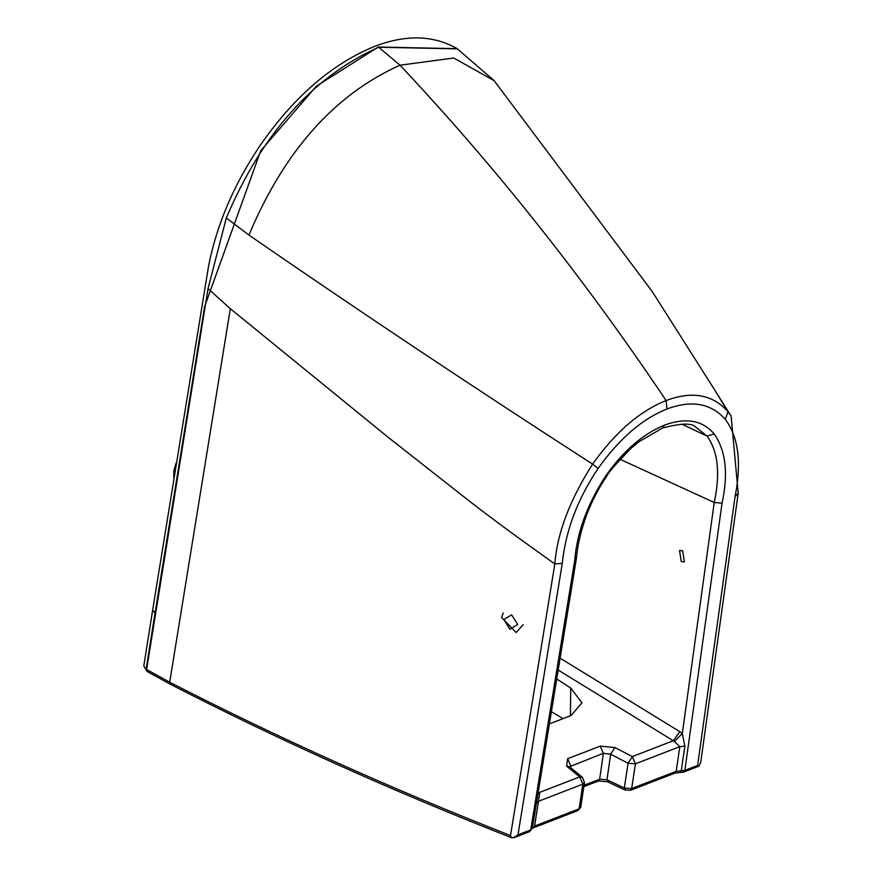 <?xml version="1.0" encoding="UTF-8"?>
<svg xmlns="http://www.w3.org/2000/svg" width="882" height="882" viewBox="0 0 882 882"><rect width="100%" height="100%" fill="white"/><g stroke="black" fill="none" stroke-linecap="round" stroke-linejoin="round"><path stroke-width="1.32" d="M503.203 612.957L501.626 617.543L516.157 632.537L523.18 624.665M681.235 561.558L684.366 561.955L682.679 550.842L679.537 550.445L681.235 561.558M557.722 669.791L673.319 740.748L679.89 731.707L559.673 657.906M664.521 425.113C642.956 433.922 623.387 450.812 605.824 475.806L606.496 476.611C607.665 473.402 615.768 464.042 630.784 448.541L638.634 441.937L662.558 427.99L664.521 425.113C685.942 417.307 702.513 420.251 714.222 433.933C725.831 450.647 728.444 473.722 722.06 503.159L684.873 770.361L697.629 765.433L735.037 496.665C741.773 462.785 738.51 436.998 725.247 419.292C710.87 403.228 691.444 399.8 666.957 409.016C642.394 418.752 619.451 438.552 598.128 468.397C577.534 499.179 565.582 530.843 562.275 563.4L517.977 834.824L530.732 829.896L534.602 826.048L579.132 808.838L582.859 784.131L579.728 776.899L582.44 777.329L569.353 766.601L566.641 766.171L567.622 758.718L600.245 746.117L614.897 747.539L610.675 754.198L628.083 763.261L632.306 756.591L673.319 740.748L674.377 741.519L682.304 733.592L679.89 731.707M620.101 459.313L714.233 502.486C720.44 473.601 718.058 451.474 707.088 436.105L695.722 427.075C692.094 422.897 681.036 423.206 662.558 427.99M556.255 678.721L570.709 688.004L581.944 702.844L571.117 715.511L548.869 724.1M600.245 746.117L603.376 753.305L599.628 779.236L606.981 779.776L624.324 788.001L631.666 788.552L676.207 771.342L681.268 770.78L684.862 746.073L679.802 746.679L674.377 741.519M569.518 766.734L603.376 753.305L610.675 754.198L606.981 779.776L608.547 781.617M574.777 560.048L530.732 829.896L529.564 831.627L532.331 828.352L576.365 558.593C578.449 535.683 587.258 504.802 606.496 476.611L605.824 475.806C587.401 504.129 577.048 532.21 574.777 560.048L576.365 558.593L575.351 556.696M562.275 563.4L554.833 563.973L510.513 835.552L511.086 837.327L513.5 837.768L517.977 834.824M697.629 765.433L698.974 766.127L700.771 762.059L738.201 493.137L731.145 416.183L728.047 411.806C712.832 394.463 692.194 390.726 666.131 400.571C639.979 410.891 615.471 432.081 592.594 464.13C569.772 499.962 557.181 533.246 554.833 563.973C525.209 542.54 512.266 533.985 470.349 501.88L389.017 437.979L230.323 308.711L169.697 682.227L170.281 684.223C277.455 739.314 391.167 790.459 511.428 837.668L513.5 837.768M537.888 792.973L539.597 793.579L538.483 801.264L536.234 803.491L532.331 828.352M230.323 308.711L208.042 288.612L146.61 669.504L169.697 682.227C276.761 737.264 390.373 788.376 510.513 835.552M512.233 837.448L511.086 837.327L512.233 837.448M563.069 718.61L550.919 711.388M598.128 468.397L592.594 464.13C472.091 386.393 357.53 310.045 248.933 235.075L226.31 217.964L208.042 288.612M725.247 419.292L728.047 411.806L714.541 389.745L731.156 416.183M494.185 80.703L453.745 58.014L400.009 65.213C334.554 94.528 284.202 151.153 248.933 235.075M533.423 827.779L577.964 810.569L580.742 807.284L584.457 782.566L582.859 784.131L538.483 801.264L534.602 826.048L532.276 828.452M226.31 217.964C262.186 133.502 312.978 76.602 378.698 47.253L457.482 48.863M457.174 48.675L378.29 47.022L316.274 86.26L260.73 150.756L204.613 306.616L155 613.255L152.674 609.947L143.799 665.91L147.239 671.533L170.281 684.223M680.595 772.026L681.268 770.78L684.873 770.361L683.704 772.081L698.974 766.127M537.733 793.91L539.597 793.579M684.862 746.073L682.304 733.592L714.233 502.486L722.06 503.159M503.843 619.572L511.593 614.809L517.701 624.478L509.95 629.241L503.843 619.572M714.222 433.933L707.088 436.105L681.753 424.077M614.897 747.539L632.306 756.591L635.426 763.823L679.802 746.679L676.207 771.342L675.028 773.073L683.704 772.081M625.889 789.842L624.324 788.001L628.083 763.261L635.426 763.823L631.666 788.552L630.487 790.283L675.028 773.073M567.622 758.718L570.753 765.907L570.511 767.549M584.049 785.245L599.628 779.236L598.448 780.989L607.522 781.75L624.864 789.963L630.487 790.283M378.698 47.253L400.009 65.213C495.552 166.775 584.259 278.569 666.131 400.571L666.957 409.016M735.037 496.665L738.201 493.137M566.641 766.171L579.728 776.899L538.715 792.742L537.998 792.257M155 613.255L146.125 669.217L147.239 671.533M152.674 609.947L208.681 265.372C216.785 224.899 233.443 185.672 258.647 147.691C292.615 97.946 331.202 64.21 374.398 46.47C405.775 34.409 433.305 35.104 456.997 48.565L494.052 80.56L652.294 291.622L714.563 389.778M147.018 671.356L143.799 665.91M570.433 715.765L570.709 688.004M175.783 465.123L174.173 471.352L173.93 476.611M529.564 831.627L514.746 837.349M582.44 777.329L584.457 782.566M577.964 810.569L580.742 807.284M583.851 786.623L598.448 780.989M173.765 477.614L173.864 470.701L176.146 462.885"/></g></svg>
